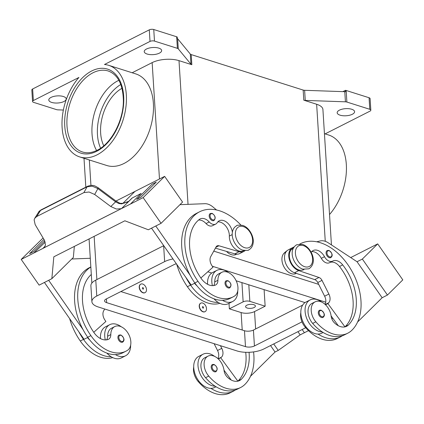 <?xml version="1.0" encoding="UTF-8"?>
<svg xmlns="http://www.w3.org/2000/svg" width="424" height="424" viewBox="0 0 424 424"><rect width="100%" height="100%" fill="white"/><g stroke="black" fill="none" stroke-linecap="round" stroke-linejoin="round"><path stroke-width="0.64" d="M96.608 150.531A42.485 26.696 107.6 0 1 92.019 133.825A42.485 26.696 107.6 0 1 117.978 80.724A42.485 26.696 107.6 0 1 118.863 80.295M106.572 339.857A7.934 5.252 63.1 0 0 107.632 336.2A13.483 8.931 -116.9 0 1 111.046 328.483A13.483 8.931 -116.9 0 1 111.565 328.192L114.745 326.575A13.483 8.931 -116.9 0 1 128.599 334.17A13.483 8.931 -116.9 0 1 127.454 350.341A37.524 24.846 -116.9 0 1 126.018 351.157A37.524 24.846 -116.9 0 1 90.895 335.628A50.769 33.613 -116.9 0 1 90.837 267.014M91.308 274.487A44.419 29.415 63.1 0 0 93.964 332.591A15.863 10.505 63.1 0 0 108.184 339.444A7.934 5.252 63.1 0 0 108.502 339.301A7.934 5.252 63.1 0 0 110.812 334.589A13.483 8.931 -116.9 0 1 114.231 326.872A13.483 8.931 -116.9 0 1 114.745 326.575M100.281 338.479A13.483 8.931 -116.9 0 1 100.446 337.377M143.233 292.703A4.759 3.154 -116.9 0 1 139.655 288.532A4.759 3.154 -116.9 0 1 140.81 284.122A4.759 3.154 -116.9 0 1 142.687 284.032A4.759 3.154 -116.9 0 1 146.269 288.209A4.759 3.154 -116.9 0 1 145.114 292.613A4.759 3.154 -116.9 0 1 143.233 292.703M145.003 292.666A4.759 3.154 -116.9 0 1 144.902 292.724A4.759 3.154 -116.9 0 1 143.021 292.814A4.759 3.154 -116.9 0 1 139.443 288.638A4.759 3.154 -116.9 0 1 140.598 284.234A4.759 3.154 -116.9 0 1 140.704 284.181M142.915 287.647A0.795 0.525 -116.9 0 1 143.551 288.559A0.795 0.525 -116.9 0 1 143.005 289.094A0.795 0.525 -116.9 0 1 142.374 288.182A0.795 0.525 -116.9 0 1 142.915 287.647M207.601 284.308A17.453 11.554 -116.9 0 1 207.58 283.985A17.453 11.554 -116.9 0 1 212.631 272.521L216.871 270.369A17.453 11.554 63.1 0 0 211.82 281.833A17.453 11.554 63.1 0 0 212.408 285.644M228.398 272.51A17.453 11.554 63.1 0 0 216.871 270.369M229.76 287.848A3.964 2.629 -116.9 0 1 228.192 287.923A3.964 2.629 -116.9 0 1 225.208 284.446A3.964 2.629 -116.9 0 1 226.172 280.773L227.964 280.672C231.271 283.025 231.864 285.416 229.76 287.848M249.058 352.296A44.419 29.415 -116.9 0 1 241.32 379.284A15.863 10.505 -116.9 0 1 239.528 380.577A15.863 10.505 -116.9 0 1 227.402 377.217A7.934 5.252 -116.9 0 1 224.042 370.465A13.483 8.931 63.1 0 0 219.494 360.225A13.483 8.931 63.1 0 0 208.025 356.134L204.84 357.745A13.483 8.931 63.1 0 0 205.566 377.71A37.524 24.846 63.1 0 0 215.132 386.2A37.524 24.846 63.1 0 0 237.493 389.1L240.673 387.488A37.524 24.846 63.1 0 0 244.902 384.425A50.769 33.613 63.1 0 0 253.573 351.904M208.025 356.134A13.483 8.931 63.1 0 0 208.746 376.093A37.524 24.846 63.1 0 0 240.673 387.488M193.72 366.956A13.483 8.931 63.1 0 0 198.141 381.473A37.524 24.846 63.1 0 0 230.068 392.863L233.248 391.251A37.524 24.846 63.1 0 0 235.293 390.022M202.688 303.043A4.759 3.154 63.1 0 0 200.812 303.139A4.759 3.154 63.1 0 0 199.656 307.543A4.759 3.154 63.1 0 0 203.234 311.719A4.759 3.154 63.1 0 0 205.115 311.624A4.759 3.154 63.1 0 0 206.271 307.22A4.759 3.154 63.1 0 0 202.688 303.043M205.009 311.677A4.759 3.154 -116.9 0 1 204.903 311.735A4.759 3.154 -116.9 0 1 203.022 311.826A4.759 3.154 -116.9 0 1 199.444 307.649A4.759 3.154 -116.9 0 1 200.6 303.245A4.759 3.154 -116.9 0 1 200.706 303.192M203.006 308.105A0.795 0.525 63.1 0 0 203.552 307.57A0.795 0.525 63.1 0 0 202.916 306.658A0.795 0.525 63.1 0 0 202.375 307.193A0.795 0.525 63.1 0 0 203.006 308.105M311.19 252.291A11.104 7.351 -116.9 0 1 313.14 250.542A11.104 7.351 -116.9 0 1 324.503 256.711A7.934 5.252 63.1 0 0 332.623 261.12A7.934 5.252 63.1 0 0 332.708 261.073A11.104 7.351 -116.9 0 1 332.829 261.009A11.104 7.351 -116.9 0 1 342.693 264.889A44.419 29.415 -116.9 0 1 348.417 324.991A15.863 10.505 -116.9 0 1 346.631 326.284A15.863 10.505 -116.9 0 1 334.499 322.924A7.934 5.252 -116.9 0 1 331.144 316.177A13.483 8.931 63.1 0 0 326.597 305.937A13.483 8.931 63.1 0 0 315.122 301.84L311.942 303.452A13.483 8.931 63.1 0 0 312.663 323.417A37.524 24.846 63.1 0 0 322.229 331.907A17.453 11.554 -116.9 0 1 305.094 311.386A17.453 11.554 -116.9 0 1 310.145 299.922L305.905 302.074A17.453 11.554 63.1 0 0 300.855 313.537A17.453 11.554 63.1 0 0 317.989 334.059A37.524 24.846 63.1 0 0 340.35 336.958A37.524 24.846 63.1 0 0 342.391 335.729M323.13 332.469L321.684 333.206A17.453 11.554 -116.9 0 1 317.989 334.059M321.466 317.475A3.964 2.629 63.1 0 0 323.03 317.401C325.303 315.52 324.704 313.124 321.238 310.225L319.447 310.326A3.964 2.629 63.1 0 0 318.482 313.999A3.964 2.629 63.1 0 0 321.466 317.475M254.135 307.517A4.918 2.009 -3.6 0 1 248.787 308.338A4.918 2.009 -3.6 0 1 245.581 306.669A4.918 2.009 -3.6 0 1 246.842 305.206A4.918 2.009 -3.6 0 1 252.19 304.384A4.918 2.009 -3.6 0 1 255.396 306.054A4.918 2.009 -3.6 0 1 254.135 307.517M293.715 247.51A50.769 33.613 63.1 0 0 291.463 249.471A11.899 7.881 63.1 0 0 289.497 257.585A11.899 7.881 63.1 0 0 303.563 269.722L304.066 269.468M287.064 250.706A50.769 33.613 63.1 0 0 284.043 253.229A11.899 7.881 63.1 0 0 282.077 261.348A11.899 7.881 63.1 0 0 296.143 273.485L296.334 273.39M330.826 257.591A3.964 2.629 -116.9 0 1 329.257 257.665A3.964 2.629 -116.9 0 1 326.273 254.188A3.964 2.629 -116.9 0 1 327.238 250.515L329.029 250.414C332.501 253.314 333.094 255.704 330.826 257.591M213.913 364.545A3.964 2.629 63.1 0 0 212.345 364.619A3.964 2.629 63.1 0 0 211.385 368.292A3.964 2.629 63.1 0 0 214.369 371.769A3.964 2.629 63.1 0 0 215.933 371.694C218.042 369.262 217.443 366.871 214.141 364.518L212.345 364.619M214.571 356.351A17.453 11.554 63.1 0 0 203.048 354.215A17.453 11.554 63.1 0 0 197.997 365.679A17.453 11.554 63.1 0 0 215.132 386.2M216.033 386.762L214.586 387.494A17.453 11.554 -116.9 0 1 210.892 388.347A17.453 11.554 -116.9 0 1 193.752 367.831A17.453 11.554 -116.9 0 1 198.803 356.367L203.048 354.215M232.384 232.193A11.104 7.351 63.1 0 0 219.245 220.793A11.104 7.351 63.1 0 0 217.183 222.706A7.934 5.252 -116.9 0 1 215.715 224.079A7.934 5.252 -116.9 0 1 209.207 221.943A11.104 7.351 63.1 0 0 200.096 218.954A11.104 7.351 63.1 0 0 199.307 219.457A44.419 29.415 63.1 0 0 201.066 278.303A15.863 10.505 63.1 0 0 215.281 285.151A7.934 5.252 63.1 0 0 215.599 285.007A7.934 5.252 63.1 0 0 217.91 280.296A13.483 8.931 -116.9 0 1 221.328 272.579A13.483 8.931 -116.9 0 1 221.842 272.288A13.483 8.931 -116.9 0 1 235.696 279.877A13.483 8.931 -116.9 0 1 234.557 296.047A37.524 24.846 -116.9 0 1 233.121 296.869A37.524 24.846 -116.9 0 1 197.992 281.335A50.769 33.613 -116.9 0 1 199.598 211.788A50.769 33.613 -116.9 0 1 240.869 225.038M213.669 285.569A7.934 5.252 63.1 0 0 214.73 281.907A13.483 8.931 -116.9 0 1 218.148 274.196A13.483 8.931 -116.9 0 1 218.662 273.899L221.842 272.288M244.065 250.457L243.562 250.711A11.899 7.881 -116.9 0 1 234.112 247.839A11.899 7.881 -116.9 0 1 229.342 236.067A11.104 7.351 63.1 0 0 217.804 221.895M236.714 254.183L236.142 254.474A11.899 7.881 -116.9 0 1 226.506 251.406M213.924 220.549A3.964 2.629 -116.9 0 1 212.36 220.628A3.964 2.629 -116.9 0 1 209.377 217.146A3.964 2.629 -116.9 0 1 210.341 213.479L212.133 213.373C215.434 215.726 216.033 218.122 213.924 220.549M121.094 342.216A3.964 2.629 -116.9 0 1 118.111 338.734A3.964 2.629 -116.9 0 1 119.075 335.066L120.867 334.96C124.333 337.864 124.932 340.255 122.658 342.142A3.964 2.629 -116.9 0 1 121.094 342.216M130.64 345.184A17.453 11.554 -116.9 0 1 125.557 355.789A17.453 11.554 -116.9 0 1 115.407 354.602A37.524 24.846 -116.9 0 1 87.715 337.239A50.769 33.613 -116.9 0 1 83.046 329.618L48.67 280.301M105.311 339.937A17.453 11.554 -116.9 0 1 104.723 336.126A17.453 11.554 -116.9 0 1 109.774 324.662A17.453 11.554 -116.9 0 1 121.301 326.803M109.774 324.662L105.534 326.809A17.453 11.554 63.1 0 0 100.483 338.273A17.453 11.554 63.1 0 0 100.504 338.601M125.557 355.789L121.312 357.941A17.453 11.554 63.1 0 1 111.168 356.748A17.453 11.554 -116.9 0 1 106.859 353.091M45.092 246.227L42.829 248.464A9.519 6.98 -134.7 0 0 43.031 248.358L44.207 247.462L45.495 245.008L44.414 240.201L35.171 224.635L34.127 219.876L34.752 218.286L36.74 216.51L83.915 192.597L89.082 192.019L94.669 194.473L97.891 188.606L115.582 201.835L118.826 203.509L121.656 203.886L128.801 201.278L124.057 203.181C121.381 203.467 119.822 203.393 119.377 202.958L115.895 200.997A3.175 0.366 -53.2 0 1 115.582 201.835L110.812 206.546L116.436 209.043L121.317 208.677A9.519 6.98 45.3 0 0 121.518 208.576L132.267 197.96A9.519 6.98 -134.7 0 1 132.06 198.056L141.166 193.445L130.417 204.061L143.142 197.611L164.639 176.373L134.949 191.425L122.865 203.361M87.805 186.178A3.175 2.099 63.1 0 0 87.699 186.226A3.175 2.099 63.1 0 0 87.084 186.82L92.289 186.184L97.891 188.606A3.175 0.366 126.8 0 0 98.204 187.768L115.895 200.997M87.699 186.226L41.176 209.811A3.175 2.099 63.1 0 0 40.561 210.405L87.084 186.82L83.915 192.597M329.528 214.512A48.039 30.184 -72.4 0 0 346.329 164.56A48.039 30.184 -72.4 0 0 328.733 135.044L324.44 133.687M108.724 65.333L135.786 73.909A48.039 30.184 107.6 0 1 153.382 103.424A48.039 30.184 107.6 0 1 139.332 149.985A48.039 30.184 107.6 0 1 106.769 165.498L79.707 156.922A48.039 30.184 -72.4 0 0 112.27 141.409A48.039 30.184 -72.4 0 0 126.326 94.854A48.039 30.184 -72.4 0 0 108.724 65.333A48.039 30.184 -72.4 0 0 104.463 64.501L150.011 41.414A3.175 1.293 -3.6 0 1 152.2 40.874A3.175 1.293 -3.6 0 1 154.484 41.086L153.758 29.521A3.175 1.293 176.4 0 0 151.474 29.309A3.175 1.293 176.4 0 0 149.285 29.85L32.643 88.982A3.175 1.293 176.4 0 0 31.826 89.925A3.175 1.293 176.4 0 0 31.832 89.957M63.372 110.039L57.961 109.848A3.175 1.293 -3.6 0 1 57.182 109.774A3.175 1.293 -3.6 0 1 56.503 109.62L33.602 102.364A3.175 1.293 -3.6 0 1 32.558 101.522A3.175 1.293 -3.6 0 1 32.558 101.49A3.175 1.293 -3.6 0 1 33.369 100.541L78.917 77.454A48.039 30.184 -72.4 0 0 62.105 127.407A48.039 30.184 -72.4 0 0 79.707 156.922M176.66 36.777L177.386 48.341A3.175 1.293 -3.6 0 1 177.921 48.569A3.175 1.293 -3.6 0 1 178.276 48.855L177.64 38.738A3.175 1.293 176.4 0 0 177.301 38.462L177.211 37.015A3.175 1.293 176.4 0 0 177.195 37.005A3.175 1.293 176.4 0 0 176.66 36.777L153.758 29.521M331.441 244.908L322.918 109.514A19.038 7.775 176.4 0 0 316.643 104.256L303.801 100.186A3.175 1.293 176.4 0 0 304.48 100.345A3.175 1.293 176.4 0 0 305.259 100.414L345.428 101.818A3.175 1.293 -3.6 0 1 346.207 101.892A3.175 1.293 -3.6 0 1 346.885 102.046L369.786 109.302A3.175 1.293 -3.6 0 1 370.83 110.145A3.175 1.293 -3.6 0 1 370.83 110.176A3.175 1.293 -3.6 0 1 370.019 111.125L325.102 133.894M346.885 102.046L346.159 90.482A3.175 1.293 176.4 0 0 345.475 90.328A3.175 1.293 176.4 0 0 345.449 90.323L345.539 91.77A3.175 1.293 176.4 0 0 344.786 91.701L304.623 90.301A3.175 1.293 -3.6 0 1 303.844 90.227A3.175 1.293 -3.6 0 1 303.165 90.068L303.801 100.186M191.839 64.713L191.203 54.595A3.175 1.293 -3.6 0 1 190.668 54.367A3.175 1.293 -3.6 0 1 190.312 54.081L190.948 64.194A3.175 1.293 176.4 0 0 191.304 64.485A3.175 1.293 176.4 0 0 191.839 64.713L178.997 60.643A19.038 7.775 176.4 0 0 152.152 62.62L132.15 72.758M370.104 98.649A3.175 1.293 176.4 0 0 370.104 98.617A3.175 1.293 176.4 0 0 370.099 98.58A3.175 1.293 176.4 0 0 369.06 97.737L369.786 109.302M146.466 49.025A8.724 3.562 -3.6 0 1 155.958 47.568A8.724 3.562 -3.6 0 1 161.645 50.53A8.724 3.562 -3.6 0 1 159.408 53.127A8.724 3.562 -3.6 0 1 149.916 54.579A8.724 3.562 -3.6 0 1 144.229 51.622A8.724 3.562 -3.6 0 1 146.466 49.025M51.034 97.403A8.724 3.562 -3.6 0 1 60.521 95.951A8.724 3.562 -3.6 0 1 66.213 98.909A8.724 3.562 -3.6 0 1 63.971 101.506A8.724 3.562 -3.6 0 1 54.484 102.958A8.724 3.562 -3.6 0 1 48.792 100A8.724 3.562 -3.6 0 1 51.034 97.403M339.412 110.16A8.724 3.562 -3.6 0 1 348.904 108.708A8.724 3.562 -3.6 0 1 354.591 111.666A8.724 3.562 -3.6 0 1 352.355 114.263A8.724 3.562 -3.6 0 1 342.862 115.715A8.724 3.562 -3.6 0 1 337.175 112.758A8.724 3.562 -3.6 0 1 339.412 110.16M346.159 90.482L369.06 97.737M191.203 54.595L303.165 90.068M177.386 48.341L154.484 41.086M177.64 38.738L190.312 54.081M342.868 91.632L345.449 90.323M190.948 64.194L178.276 48.855M103.769 145.792A36.141 22.711 107.6 0 1 121.985 88.293M229.358 308.836L243.143 301.846A4.759 1.945 -3.6 0 1 249.853 301.353L265.143 306.202L254.543 311.576A9.519 3.885 -3.6 0 1 241.118 312.562L229.358 308.836L229.008 303.346M118.826 203.509A3.175 0.482 -68 0 1 119.377 202.958M34.752 218.286L38.595 212.138L40.561 210.405L36.74 216.51M128.801 201.278L132.06 198.056M110.812 206.546L94.669 194.473M126.5 202.423L128.748 201.283M136.666 199.407L140.911 197.255L156.26 182.092L140.911 197.261L136.666 199.407L152.02 184.239L156.26 182.092M45.257 242.062L33.925 252.98L45.257 242.067M42.829 248.464L21.2 259.424L39.125 285.14L51.85 278.69L53.822 256.812L124.863 220.793L148.342 229.771L161.067 223.321L143.142 197.611M43.115 248.273L121.317 208.677M113.531 212.583L50.975 244.288M121.402 208.592L113.452 212.663M141.155 193.455L132.267 197.96M130.417 204.061L121.518 208.576M43.031 248.358L50.981 244.293M21.2 259.424L43.1 237.986M33.814 251.554L44.727 240.774L33.809 251.549L29.569 253.7L33.809 251.549M134.938 191.431L115.969 201.05M164.639 176.373L182.564 202.084L161.067 223.321M155.767 226.008L190.148 275.324A50.769 33.613 -116.9 0 1 196.423 213.399L199.603 211.788M216.563 209.991L212.922 206.944A15.863 10.505 63.1 0 0 204.808 203.695L179.951 204.665M74.338 246.413L73.341 257.453L51.85 278.69M29.569 253.7L43.974 239.465M83.046 329.618A50.769 33.613 -116.9 0 1 89.326 267.692L90.831 266.924M71.778 258.995L90.285 258.274M44.425 282.448L84.063 339.306L87.826 337.403M126.018 351.157L122.838 352.773A37.524 24.846 -116.9 0 1 115.407 354.602M112.736 357.607A37.524 24.846 -116.9 0 1 80.29 341.002A50.769 33.613 -116.9 0 1 69.637 318.61M194.929 283.11L191.166 285.018L151.527 228.16M200.854 278.001L212.981 267.168L212.085 265.885A7.934 5.252 -116.9 0 1 210.728 256.615L216.129 246.837A4.759 3.154 -116.9 0 1 217.093 245.878A4.759 3.154 -116.9 0 1 218.911 245.766L239.083 251.713A12.694 8.406 63.1 0 0 243.922 251.421L239.682 253.568A12.694 8.406 -116.9 0 1 234.843 253.865L215.413 248.141M243.922 251.421A12.694 8.406 63.1 0 0 245.146 250.579M215.715 224.079L212.535 225.69A7.934 5.252 -116.9 0 1 206.027 223.554A11.104 7.351 63.1 0 0 198.554 220.067M194.563 283.296A15.863 10.505 63.1 0 0 196.964 285.824M207.378 284.186A13.483 8.931 -116.9 0 1 207.543 283.089M219.839 303.319A37.524 24.846 -116.9 0 1 187.392 286.709A50.769 33.613 -116.9 0 1 176.734 264.316M233.121 296.869L229.935 298.48A37.524 24.846 -116.9 0 1 222.505 300.309A17.453 11.554 63.1 0 0 232.654 301.501L228.414 303.648A17.453 11.554 -116.9 0 1 218.265 302.46A37.524 24.846 -116.9 0 1 190.572 285.098A50.769 33.613 -116.9 0 1 185.908 277.476M222.505 300.309A37.524 24.846 -116.9 0 1 194.812 282.946A50.769 33.613 -116.9 0 1 190.148 275.324M357.602 321.986L382.146 297.738L357.05 261.74L362.356 259.053L387.446 295.051L402.8 279.882L377.704 243.885L350.712 257.569M387.446 295.051L382.141 297.738M250.499 376.279L275.049 352.026L278.229 350.415L300.166 334.865L308.502 330.641M331.812 318.822L332.856 318.291M302.174 329.522L304.406 332.718M362.356 259.053L377.704 243.885M357.05 261.74L328.245 242.809A15.863 10.505 -116.9 0 0 320.221 240.943L316.696 241.791M297.94 331.669L300.166 334.865M273.719 343.949L278.229 350.415M275.049 352.026L270.538 345.56M245.708 352.302A44.419 29.415 -116.9 0 1 238.14 380.895A15.863 10.505 -116.9 0 1 237.859 381.155A15.863 10.505 -116.9 0 1 237.838 381.176M329.808 262.541A11.104 7.351 -116.9 0 1 339.513 266.5A44.419 29.415 -116.9 0 1 345.237 326.602A15.863 10.505 -116.9 0 1 344.961 326.862L327.89 303.579L328.658 302.821A7.934 5.252 63.1 0 0 328.876 294.049L322.001 280.381A4.759 3.154 63.1 0 0 318.97 277.476L298.74 270.618A12.694 8.406 -116.9 0 1 289.338 259.43A12.694 8.406 -116.9 0 1 292.449 247.791A12.694 8.406 -116.9 0 1 293.678 247.34L293.853 247.298M311.698 251.644A11.104 7.351 -116.9 0 1 321.323 258.322A7.934 5.252 63.1 0 0 329.437 262.732A7.934 5.252 63.1 0 0 329.528 262.684L332.533 261.163M325.515 304.782L327.89 303.579M331.107 315.906L338.299 325.717M292.449 247.791L288.203 249.943A12.694 8.406 63.1 0 0 285.098 261.576A12.694 8.406 63.1 0 0 294.5 272.764L314.73 279.623A4.759 3.154 -116.9 0 1 317.762 282.532L324.636 296.201A7.934 5.252 -116.9 0 1 324.975 304.273M294.108 246.927A50.769 33.613 63.1 0 0 292.947 247.478A50.769 33.613 63.1 0 0 291.59 248.226M322.229 331.907A37.524 24.846 63.1 0 0 344.59 334.806L347.77 333.195A37.524 24.846 63.1 0 0 352.005 330.132A50.769 33.613 63.1 0 0 350.749 269.15A50.769 33.613 63.1 0 0 300.367 243.715A50.769 33.613 63.1 0 0 299.821 244.001M300.817 312.668A13.483 8.931 63.1 0 0 305.238 327.18A37.524 24.846 63.1 0 0 337.165 338.569L340.35 336.958M292.947 247.478L289.767 249.089A50.769 33.613 63.1 0 0 288.41 249.837M315.122 301.84A13.483 8.931 63.1 0 0 315.843 321.805A37.524 24.846 63.1 0 0 347.77 333.195M264.104 289.64L265.143 306.202M213.765 251.119L318.678 284.361M305.715 327.726L263.839 348.957A19.038 7.775 -3.6 0 1 237 350.934L98.172 306.944A19.038 7.775 -3.6 0 1 91.897 301.687L90.895 285.792A19.038 7.775 -3.6 0 1 95.776 280.121L163.643 245.719A19.038 7.775 -3.6 0 1 163.733 245.671M120.861 291.564L244.484 330.731A6.344 2.592 176.4 0 0 253.43 330.073L302.641 305.126M301.999 321.858L254.432 345.973A6.344 2.592 -3.6 0 1 245.48 346.631L106.652 302.646A6.344 2.592 -3.6 0 1 104.564 300.892A6.344 2.592 -3.6 0 1 106.191 299.005L174.052 264.603A6.344 2.592 -3.6 0 1 176.379 263.813M207.797 271.8L211.74 273.045M236.152 280.783L305.015 302.604M91.897 301.687A19.038 7.775 -3.6 0 1 96.778 296.021L164.644 261.619A19.038 7.775 -3.6 0 1 173.008 258.974M212.339 266.246L325.738 302.18M321.01 310.251A3.964 2.629 63.1 0 0 319.447 310.326M310.145 299.922A17.453 11.554 -116.9 0 1 321.668 302.063M210.892 388.347A37.524 24.846 63.1 0 0 233.248 391.251M231.202 380.01L224.01 370.2M217.878 358.566A7.934 5.252 63.1 0 0 217.538 350.494L214.109 343.679M220.443 345.687L221.779 348.343A7.934 5.252 -116.9 0 1 221.556 357.114L218.418 359.075M220.787 357.872L237.859 381.155M218.265 302.46A17.453 11.554 -116.9 0 1 213.956 298.798M232.654 301.501A17.453 11.554 63.1 0 0 237.742 290.891M111.168 356.748A37.524 24.846 -116.9 0 1 83.475 339.391A50.769 33.613 -116.9 0 1 78.806 331.769M87.461 337.584A15.863 10.505 63.1 0 0 89.867 340.117M104.68 309.006L103.631 310.909A7.934 5.252 63.1 0 0 104.988 320.178L105.883 321.461L93.757 332.289M244.68 247.696A11.581 7.669 -116.9 0 1 235.426 234.419A11.581 7.669 -116.9 0 1 243.35 226.591A11.581 7.669 -116.9 0 1 252.603 239.862A11.581 7.669 -116.9 0 1 244.68 247.696M107.632 336.2L110.812 334.589M228.197 281.059A3.334 2.205 -116.9 0 1 230.863 284.88A3.334 2.205 -116.9 0 1 228.578 287.133A3.334 2.205 -116.9 0 1 225.918 283.311A3.334 2.205 -116.9 0 1 228.197 281.059M205.566 377.71L208.746 376.093M198.141 381.473L198.861 381.107M321.853 316.686A3.334 2.205 63.1 0 0 324.132 314.433A3.334 2.205 63.1 0 0 321.471 310.612A3.334 2.205 63.1 0 0 319.192 312.864A3.334 2.205 63.1 0 0 321.853 316.686M304.681 266.707A11.581 7.669 63.1 0 0 312.605 258.873A11.581 7.669 63.1 0 0 303.356 245.602A11.581 7.669 63.1 0 0 295.427 253.43A11.581 7.669 63.1 0 0 304.681 266.707M293.132 248.623L291.463 249.471M285.691 252.397L284.043 253.229M329.644 256.875A3.334 2.205 63.1 0 0 331.923 254.623A3.334 2.205 63.1 0 0 329.262 250.801A3.334 2.205 63.1 0 0 326.984 253.054A3.334 2.205 63.1 0 0 329.644 256.875M214.374 364.905A3.334 2.205 63.1 0 0 212.095 367.158A3.334 2.205 63.1 0 0 214.756 370.974A3.334 2.205 63.1 0 0 217.035 368.726A3.334 2.205 63.1 0 0 214.374 364.905M232.23 234.605L229.342 236.067M212.366 213.765A3.334 2.205 -116.9 0 1 215.026 217.581A3.334 2.205 -116.9 0 1 212.747 219.833A3.334 2.205 -116.9 0 1 210.087 216.017A3.334 2.205 -116.9 0 1 212.366 213.765M121.481 341.421A3.334 2.205 -116.9 0 1 118.821 337.605A3.334 2.205 -116.9 0 1 121.1 335.352A3.334 2.205 -116.9 0 1 123.76 339.168A3.334 2.205 -116.9 0 1 121.481 341.421M100.594 148.225A40.9 25.7 107.6 0 1 120.792 84.477M92.957 72.796A42.485 26.696 107.6 0 1 108.226 70.999C117.83 74.566 122.875 84.323 123.373 100.276C123.654 120.321 111.321 143.593 97.202 150.239C91.955 152.836 87.079 153.424 82.558 152.004A42.485 26.696 107.6 0 1 66.997 125.896A42.485 26.696 107.6 0 1 92.957 72.796M96.741 151.278A44.07 27.693 -72.4 0 0 123.675 96.195A44.07 27.693 -72.4 0 0 91.69 70.978A44.07 27.693 -72.4 0 0 64.761 126.061A44.07 27.693 -72.4 0 0 96.741 151.278M149.285 29.85L150.011 41.414M305.259 100.414L304.623 90.301M344.786 91.701L345.428 101.818M188.033 204.347L178.997 60.643M325.266 241.314L316.643 104.256M33.369 100.541L32.643 88.982M96.868 279.57L94.149 236.369M90.943 185.405L89.342 159.975M152.152 62.62L159.472 178.992M243.143 301.846L241.929 282.612M249.853 301.353L248.809 284.79M215.869 247.309L218.911 245.766M234.843 253.865L239.083 251.713M190.572 285.098L187.392 286.709M209.207 221.943L206.027 223.554M217.91 280.296L214.73 281.907M197.992 281.335L194.812 282.946M325.266 304.538L328.658 302.821M324.636 296.201L328.876 294.049M317.762 282.532L322.001 280.381M314.73 279.623L318.97 277.476M294.5 272.764L298.74 270.618M305.958 326.814L305.238 327.18M324.503 256.711L321.323 258.322M342.693 264.889L339.513 266.5M348.417 324.991L345.237 326.602M315.843 321.805L312.663 323.417M254.543 311.576L255.635 328.955M241.118 312.562L242.221 330.015M253.43 330.073L254.432 345.973M244.484 330.731L245.48 346.631M106.419 298.888L106.652 302.646M95.776 280.121L96.778 296.021M163.643 245.719L164.644 261.619M238.14 380.895L241.32 379.284M221.779 348.343L217.538 350.494M221.556 357.114L218.164 358.831M80.29 341.002L83.475 339.391M87.715 337.239L90.895 335.628M296.646 244.77C287.202 250.775 294.267 266.463 302.831 269.166L308.842 268.827C318.286 262.822 311.227 247.139 302.656 244.431L296.646 244.77M236.645 225.759C236.597 225.133 238.595 225.022 242.655 225.42C248.978 227.121 254.236 236.656 253.17 242.878C252.757 246.143 251.315 248.459 248.84 249.816C248.893 250.441 246.89 250.552 242.83 250.155C236.507 248.453 231.25 238.919 232.315 232.697C232.728 229.432 234.17 227.116 236.645 225.759M370.104 98.617L370.83 110.176M31.826 89.925L32.558 101.49M84 158.285L85.818 187.18M89.072 238.945L91.849 283.094M87.699 186.231C93.593 184.297 94.944 186.051 98.204 187.768M38.6 212.138C38.637 211.73 39.496 210.951 41.181 209.816M332.623 261.12L329.437 262.732M300.367 243.715L299.805 244.001"/></g></svg>
